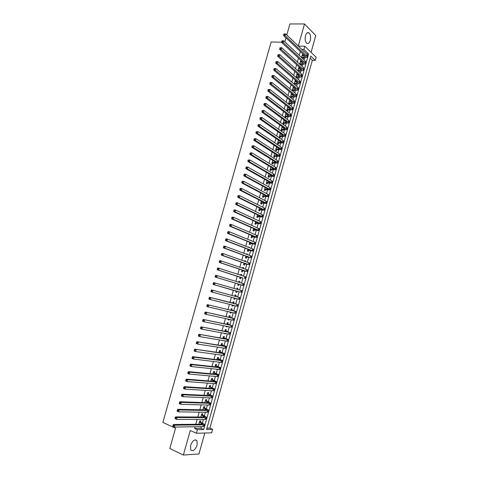 <?xml version="1.0" encoding="UTF-8"?>
<svg xmlns="http://www.w3.org/2000/svg" width="479" height="479" viewBox="0 0 479 479"><rect width="100%" height="100%" fill="white"/><g stroke="black" fill="none" stroke-linecap="round" stroke-linejoin="round"><path stroke-width="0.72" d="M197.108 445.129L196.977 440.692C194.755 438.896 192.624 440.488 190.57 445.47L190.69 449.901C192.941 451.703 195.079 450.116 197.108 445.129M310.266 40.475C310.991 37.087 310.584 34.566 309.039 32.925C307.578 32.093 306.392 33.015 305.494 35.697C304.77 39.092 305.171 41.607 306.698 43.242C308.177 44.092 309.368 43.176 310.266 40.475M212.622 429.346L211.652 432.83L196.396 433.261L197.402 429.663L203.689 429.531L308.596 54.007L303.908 49.499L304.818 46.241L316.158 57.258L315.278 60.426L310.751 56.079L206.569 429.471L212.622 429.346L209.868 428.136L312.356 60.318L315.278 60.426M281.664 42.182L271.162 41.972L162.842 422.418L175.536 428.214L169.794 448.506L183.361 455.05L198.971 453.948L204.808 433.028M311.069 52.313L315.751 35.542L304.5 23.968L298.303 46.02M286.789 35.009L289.915 23.95L304.5 23.968M200.462 422.125L200.809 420.879L199.761 420.885L198.821 424.256M202.443 415.036L202.791 413.79L201.755 413.778L200.845 417.029M204.425 407.952L204.773 406.719L203.743 406.689L202.862 409.82M206.407 400.887L206.754 399.654L205.725 399.612L204.898 402.623M208.383 393.834L208.724 392.6L207.706 392.546L206.892 395.438M210.353 386.793L210.7 385.559L209.682 385.487L208.904 388.265M212.323 379.763L212.664 378.536L211.652 378.446L210.91 381.104M214.287 372.746L214.628 371.518L213.622 371.417L212.91 373.961M216.251 365.74L216.592 364.519L215.586 364.399L214.909 366.83M218.208 358.753L218.55 357.532L217.55 357.4L216.903 359.705M220.16 351.772L220.502 350.55L219.508 350.406L218.897 352.598M222.112 344.802L222.454 343.587L221.466 343.425L220.885 345.503M220.31 347.544L221.298 347.7M224.058 337.851L224.4 336.635L223.418 336.462L222.867 338.425M222.304 340.425L223.292 340.593M226.004 330.905L226.345 329.696L225.364 329.504L224.849 331.354M224.298 333.318L224.196 333.677L225.178 333.857L225.274 333.504M227.944 323.978L228.285 322.768L227.309 322.559L226.824 324.295M226.286 326.223L226.142 326.726L227.118 326.923L227.262 326.421M229.878 317.056L230.219 315.847L229.249 315.631L228.8 317.254M228.267 319.146L228.088 319.786L229.058 319.996L229.237 319.355M231.812 310.152L232.153 308.943L231.189 308.71L230.77 310.218M230.249 312.074L230.028 312.865L230.992 313.086L231.213 312.302M233.746 303.261L234.081 302.051L233.123 301.806L232.734 303.201M232.225 305.021L231.962 305.949L232.926 306.189L233.183 305.261M235.674 296.375L236.009 295.172L235.057 294.914L234.698 296.196M234.195 297.98L233.896 299.046L234.854 299.297L235.153 298.231M237.608 289.466L237.931 288.304L236.985 288.029L236.662 289.19M234.776 295.92L237.65 296.998L211.508 289.909L239.943 297.627L237.638 296.944L239.099 291.783L239.674 291.945L236.165 290.951L235.83 292.16L236.782 292.424L237.117 291.22M239.566 282.466L239.853 281.448L238.907 281.161L238.626 282.179M238.123 283.963L237.758 285.28L238.704 285.562L239.039 284.364M241.524 275.479L241.769 274.605L240.829 274.299L240.584 275.174M240.075 276.994L239.68 278.413L240.62 278.712L240.955 277.515M243.476 268.503L243.679 267.773L242.751 267.456L242.542 268.186M242.027 270.03L241.596 271.563L242.536 271.868L242.871 270.677M245.428 261.54L245.589 260.953L244.661 260.624L244.5 261.205M243.973 263.085L243.518 264.719L244.446 265.043L244.781 263.851M247.374 254.588L247.499 254.145L246.577 253.798L246.451 254.241M245.919 256.145L245.428 257.894L246.356 258.229L246.691 257.037M249.319 247.649L249.403 247.35L248.481 246.99L248.397 247.29M247.859 249.224L247.338 251.074L248.26 251.427L248.595 250.236M250.385 240.189L251.301 240.566L250.385 240.189M249.793 242.314L249.248 244.266L250.164 244.631L250.493 243.446M253.193 233.812L252.283 233.423M251.726 235.417L251.146 237.476L252.062 237.853L252.391 236.668M253.654 228.531L253.05 230.692L253.954 231.088L254.289 229.902M255.582 221.657L254.948 223.921L255.846 224.328L256.181 223.148M257.504 214.79L256.84 217.161L257.738 217.586L258.067 216.406M259.42 207.94L258.732 210.419L259.624 210.85L259.953 209.676M261.336 201.102L260.618 203.683L261.504 204.132L261.833 202.952M263.252 194.276L262.498 196.959L263.384 197.42L263.713 196.246M265.156 187.463L264.378 190.247L265.258 190.72L265.588 189.552M267.066 180.661L266.258 183.547L267.132 184.032L267.462 182.864M268.964 173.871L268.132 176.859L269 177.362L269.33 176.194M270.869 167.093L270 170.183L270.869 170.698L271.192 169.53M272.761 160.327L271.868 163.513L272.731 164.046L273.054 162.878M274.653 153.573L273.731 156.861L274.587 157.405L274.916 156.244M276.545 146.831L275.593 150.22L276.443 150.771L276.772 149.616M278.431 140.096L277.455 143.586L278.299 144.155L278.622 142.999M280.311 133.378L279.305 136.97L280.149 137.551L280.472 136.395M282.191 126.672L281.155 130.36L281.993 130.953L282.317 129.797M284.065 119.978L283.005 123.762L283.837 124.366L284.161 123.217M285.939 113.289L284.849 117.175L285.682 117.798L286.005 116.648M288.454 107.895L288.621 107.302L287.795 106.661L286.693 110.601L287.52 111.236L287.837 110.086M290.292 101.326L290.454 100.758L289.633 100.105L288.532 104.039L289.352 104.685L289.675 103.542M292.124 94.776L292.28 94.225L291.466 93.561L290.394 97.399M293.956 88.232L294.106 87.705L293.298 87.028L292.262 90.723M295.788 81.699L295.932 81.196L295.124 80.502L294.13 84.059L297.19 84.082L296.621 86.172M297.615 75.179L297.752 74.694L296.95 73.994L295.992 77.406M299.435 68.671L299.567 68.21L298.77 67.491L297.854 70.766M301.255 62.174L301.381 61.731L300.59 61.001L299.71 64.132M309.35 61.096L308.302 64.916M307.596 67.467L306.506 71.275M305.794 73.844L304.728 77.658M304.009 80.233L302.944 84.053M302.225 86.627L301.153 90.459M300.435 93.04L299.381 96.89M298.645 99.458L297.591 103.32M296.848 105.895L295.794 109.757M295.052 112.337L293.974 116.193M293.25 118.786L292.172 122.654M291.448 125.253L290.37 129.126M289.663 131.731L288.58 135.617M287.831 138.209L286.747 142.101M286.017 144.712L284.951 148.616M284.227 151.22L283.113 155.118M282.382 157.735L281.293 161.645M280.562 164.267L279.473 168.183M278.76 170.811L277.646 174.727M276.91 177.356L275.814 181.29M275.078 183.918L274 187.87M273.269 190.498L272.144 194.438M271.431 197.085L270.306 201.03M269.587 203.683L268.462 207.635M267.725 210.287L266.635 214.257M265.899 216.909L264.767 220.873M264.049 223.537L262.917 227.513M262.175 230.177L261.061 234.159M260.337 236.836L259.205 240.823M258.48 243.5L257.343 247.493M256.618 250.176L255.499 254.181M254.732 256.858L253.613 260.869M252.882 263.558L251.738 267.575M250.99 270.264L249.864 274.293M249.134 276.988L247.984 281.023M247.254 283.724L246.128 287.771M245.356 290.46L244.242 294.519M242.338 301.279L243.488 297.225M240.446 308.051L241.578 303.985M238.572 314.847L239.686 310.769M236.674 321.643L237.794 317.559M234.752 328.45L235.919 324.367M232.872 335.276L233.992 331.175M230.968 342.108L232.087 338.006M229.058 348.957L230.201 344.844M227.124 355.807L228.267 351.694M225.208 362.675L226.357 358.555M223.304 369.56L224.435 365.429M221.364 376.446L222.513 372.315M219.46 383.362L220.591 379.212M217.526 390.277L218.663 386.122M215.568 397.205L216.73 393.049M213.634 404.138L214.796 399.983M211.718 411.102L212.856 406.928M209.754 418.059L210.916 413.886M312.356 60.318L310.152 58.216M206.928 428.19L209.868 428.136M208.97 420.855L207.802 425.047M300.351 51.475L299.261 55.36M298.495 58.097L297.393 62.019M296.633 64.725L295.525 68.683M294.771 71.365L293.651 75.365M292.903 78.017L291.771 82.059M291.034 84.681L289.891 88.759M289.16 91.357L288.005 95.477M287.286 98.045L286.119 102.201M285.406 104.745L284.233 108.937M283.526 111.457L282.335 115.69M281.64 118.181L280.437 122.45M279.748 124.911L278.538 129.228M277.856 131.659L276.634 136.012M275.958 138.419L274.73 142.808M274.06 145.191L272.814 149.622M272.156 151.969L270.904 156.441M270.252 158.765L268.988 163.279M268.342 165.572L267.066 170.123M266.432 172.386L265.138 176.979M264.516 179.218L263.216 183.852M262.594 186.062L261.283 190.732M260.672 192.911L259.349 197.629M258.744 199.779L257.409 204.539M256.816 206.659L255.469 211.455M254.882 213.55L253.523 218.388M252.948 220.454L251.577 225.334M251.008 227.369L249.625 232.291M249.062 234.297L247.667 239.261M247.116 241.236L245.709 246.242M245.164 248.188L243.751 253.235M243.212 255.151L241.781 260.241M241.254 262.127L239.811 267.258M239.29 269.12L237.841 274.293M237.327 276.12L235.866 281.335M235.363 283.131L233.884 288.394M233.387 290.16L231.908 295.441M231.405 297.231L229.932 302.488M229.417 304.321L227.95 309.548M227.429 311.416L225.968 316.625M225.429 318.529L223.974 323.708M223.436 325.654L221.987 330.809M221.43 332.791L219.993 337.923M219.424 339.94L217.993 345.048M217.418 347.101L215.987 352.185M215.4 354.28L213.981 359.34M213.383 361.465L211.969 366.501M211.365 368.668L209.958 373.68M209.341 375.883L207.94 380.871M207.311 383.11L205.922 388.074M205.281 390.355L203.898 395.289M203.246 397.606L201.869 402.516M201.21 404.875L199.839 409.761M199.162 412.156L197.803 417.017M197.12 419.454L195.761 424.286M195.067 426.759L194.606 428.418L200.905 428.298L201.366 426.663M202.395 422.969L203.383 419.448M201.408 415.024L204.749 416.814L204.06 417.047L175.53 416.91L176.979 417.556L205.479 417.652L206.503 417.305L204.371 415.856L205.395 412.251M203.395 407.928L206.748 409.677L206.066 409.88L177.673 409.323L179.128 409.958L207.485 410.479L208.497 410.168L206.359 408.767L207.407 405.06M208.353 401.689L209.413 397.881M210.329 394.618L211.419 390.72M212.305 387.559L213.418 383.571M211.311 379.679L214.7 381.242L214.047 381.356L186.229 379.134L187.69 379.709L215.472 381.907L216.442 381.733L214.263 380.512L215.418 376.434M213.281 372.65L216.682 374.165L216.035 374.261L188.361 371.62L189.822 372.183L217.46 374.8L218.418 374.656L216.227 373.482L217.406 369.309M218.202 366.465L219.4 362.196M217.209 358.621L220.627 360.046L219.993 360.1L192.606 356.633L194.073 357.178L221.424 360.615L222.364 360.537L220.154 359.454L221.382 355.101M222.124 352.466L223.37 348.011M224.076 345.479L225.346 340.94M226.028 338.509L227.321 333.881M227.974 331.552L229.291 326.834M229.914 324.606L231.261 319.798M231.854 317.673L233.225 312.775M230.854 309.925L233.746 310.931L207.335 304.638L236.063 311.524L233.776 310.751L235.189 305.764M235.722 303.842L237.147 298.764M239.59 290.034L241.021 284.909M241.536 283.065L242.943 278.042L239.949 277.443M243.482 276.108L244.859 271.192M245.428 269.162L246.775 264.354M247.368 262.229L248.685 257.522M249.302 255.307L250.589 250.709L247.583 250.194M251.236 248.397L252.493 243.901L249.487 243.41M253.163 241.5L254.391 237.111L251.385 236.638M255.091 234.614L256.289 230.333M257.013 227.747L258.181 223.561L255.169 223.13M258.935 220.885L260.073 216.807L257.055 216.394M260.845 214.035L261.959 210.059L258.941 209.67M262.761 207.203L263.845 203.324L260.821 202.958M264.671 200.378L265.725 196.606L262.696 196.252M266.575 193.564L267.605 189.894M268.479 186.762L269.473 183.194L266.444 182.888M270.378 179.978L271.348 176.506M272.276 173.2L273.216 169.829L270.174 169.566M274.168 166.435L275.078 163.165L272.036 162.92M276.054 159.681L276.94 156.513M277.94 152.945L278.796 149.873M279.82 146.215L280.652 143.245M281.7 139.497L282.502 136.629L279.449 136.461M283.58 132.791L284.352 130.019L281.293 129.869M285.448 126.097L286.197 123.42M287.322 119.415L288.041 116.84L284.975 116.732M289.184 112.745L289.879 110.266M291.046 106.081L291.717 103.703L288.645 103.638M292.909 99.434L293.549 97.153L290.478 97.105M294.765 92.8L295.375 90.615L292.304 90.585M298.471 79.562L299.028 77.568L296.118 77.514M300.315 72.958L300.848 71.06L298.088 70.976M302.159 66.365L302.662 64.569M303.997 59.791L304.476 58.085L302.081 58.001M303.075 55.684L303.189 55.265L302.405 54.522L301.566 57.516M300.507 64.857L300.608 64.479M298.651 71.473L298.794 70.964M296.794 78.107L296.974 77.454M294.938 84.747L295.154 83.963M293.076 91.399L293.334 90.477M291.208 98.057L291.501 97.003M286.61 114.469L286.765 113.918M284.766 121.055L284.897 120.588M282.921 127.659L283.029 127.27M281.065 134.27L281.155 133.964M196.396 433.261L190.265 430.495L183.361 455.05M194.606 428.418L197.402 429.663M301.89 49.445L303.908 49.499M298.381 46.092L304.818 46.241M284.843 41.889L285.981 37.865M306.596 53.947L308.596 54.007M200.905 428.298L203.689 429.531M302.207 55.235L303.189 55.265M300.393 61.689L301.381 61.731M298.585 68.162L299.567 68.21M296.764 74.646L297.752 74.694M294.95 81.137L295.932 81.196M293.124 87.639L294.106 87.705M291.298 94.159L292.28 94.225M289.472 100.686L290.454 100.758M287.639 107.218L288.621 107.302M285.807 113.768L286.67 113.846M283.969 120.331L284.634 120.391M282.125 126.899L282.574 126.947M248.445 247.122L249.403 247.35M246.541 253.912L247.499 254.145M244.637 260.714L245.589 260.953M242.727 267.527L243.679 267.773M240.817 274.353L241.769 274.605M238.901 281.191L239.853 281.448M236.979 288.041L237.931 288.304M235.83 292.154L236.782 292.424M233.908 299.022L234.854 299.297M231.98 305.901L232.926 306.189M230.046 312.793L230.992 313.086M228.112 319.697L229.058 319.996M226.172 326.618L227.118 326.923M224.232 333.546L225.178 333.857M222.292 340.485L223.232 340.803M220.921 347.64L221.28 347.766M301.632 57.27L303.68 57.342L305.434 56.821L305.081 55.953L283.568 35.584L283.724 34.638L284.34 34.644L284.538 33.955L283.915 33.949L283.724 34.638M302.087 55.654L304.812 55.702M283.915 33.949L285.61 33.883L307.039 54.367L307.56 55.672L307.153 57.109M284.538 33.955L285.61 33.883L285.119 35.608L306.578 56.001L307.105 57.3L304.464 58.079M284.34 34.644L285.119 35.608L283.568 35.584M299.818 63.755L301.86 63.839L303.608 63.348L303.249 62.498L281.616 42.475L281.766 41.541L282.388 41.553L282.58 40.859L281.963 40.847L281.766 41.541M300.273 62.132L302.938 62.204M281.963 40.847L283.652 40.781L283.167 42.505L304.746 62.557L305.279 63.827L302.65 64.563L300.07 64.461M282.58 40.859L283.652 40.781L305.207 60.917L305.734 62.192L305.333 63.641M282.388 41.553L283.167 42.505L281.616 42.475M297.998 70.251L301.782 69.88L301.417 69.048L279.664 49.379L279.808 48.451L280.431 48.469L280.622 47.774L280.005 47.756L279.808 48.451M298.453 68.629L301.052 68.719M280.005 47.756L281.7 47.69L303.375 67.473L303.908 68.725L303.506 70.179M280.622 47.774L281.7 47.69L281.209 49.421L302.914 69.12L303.452 70.359L300.83 71.06M280.431 48.469L281.209 49.421L279.664 49.379M297.884 70.653L298.201 70.934M296.178 76.76L299.95 76.424L299.579 75.61L277.7 56.294L277.844 55.372L278.467 55.396L278.664 54.702L278.042 54.684L277.844 55.372M296.633 75.131L299.159 75.239M278.042 54.684L279.736 54.612L301.536 74.047L302.081 75.263L301.674 76.73M278.664 54.702L279.736 54.612L279.245 56.342L301.075 75.688L301.626 76.903L299.01 77.568M278.467 55.396L279.245 56.342L277.7 56.294M296.064 77.149L296.387 77.424M294.351 83.274L298.118 82.981L297.74 82.19L275.742 63.222L275.88 62.312L276.497 62.336L276.694 61.641L276.078 61.617L275.88 62.312M294.807 81.646L297.261 81.771M276.078 61.617L277.772 61.546L299.698 80.628L300.249 81.819L299.842 83.286M276.694 61.641L277.772 61.546L277.281 63.282L299.237 82.274L299.794 83.46L297.19 84.082M276.497 62.336L277.281 63.282L275.742 63.222M294.244 83.651L294.561 83.927M292.519 89.801L296.279 89.549L295.896 88.777L273.772 70.162L273.91 69.263L274.527 69.293L274.724 68.593L274.108 68.569L273.91 69.263M292.98 88.166L295.351 88.316M274.108 68.569L275.808 68.497L297.854 87.22L298.417 88.381L298.004 89.86M274.724 68.593L275.808 68.497L275.317 70.233L297.393 88.872L297.956 90.028L295.363 90.615M274.527 69.293L275.317 70.233L273.772 70.162M292.418 90.166L292.741 90.435M290.687 96.339L294.441 96.123L294.052 95.369L271.803 77.113L271.94 76.227L272.557 76.257L272.755 75.562L272.138 75.526L271.94 76.227M291.148 94.704L293.435 94.866M272.138 75.526L273.838 75.454L296.004 93.824L296.579 94.962L296.166 96.447M272.755 75.562L273.838 75.454L273.341 77.197L295.543 95.477L296.118 96.608L293.531 97.153M272.557 76.257L273.341 77.197L271.803 77.113M290.591 96.698L290.915 96.956M288.855 102.889L292.597 102.716L292.202 101.979L269.833 84.076L269.964 83.202L270.581 83.238L270.779 82.538L270.162 82.502L269.964 83.202M289.31 101.255L291.507 101.422M270.162 82.502L271.862 82.43L294.154 100.44L294.741 101.548L294.322 103.039M270.779 82.538L271.862 82.43L271.365 84.172L293.693 102.099L294.28 103.195L291.699 103.703M270.581 83.238L271.365 84.172L269.833 84.076M288.759 103.236L289.082 103.494M287.017 109.452L290.753 109.314L290.352 108.601L267.851 91.058L267.983 90.19L268.599 90.232L268.797 89.531L268.18 89.489L267.983 90.19M287.478 107.811L289.567 107.991M268.18 89.489L269.887 89.411L269.39 91.166L291.837 108.727L292.435 109.799L286.813 110.176M268.797 89.531L269.887 89.411L292.304 107.068L292.897 108.146L292.477 109.649M268.599 90.232L269.39 91.166L267.851 91.058M286.921 109.781L287.25 110.038M285.173 116.026L288.903 115.93L288.496 115.235L265.875 98.045L266.001 97.189L266.611 97.237L266.809 96.536L266.198 96.489L266.001 97.189M285.634 114.379L287.616 114.565M266.198 96.489L267.905 96.411L290.448 113.709L291.046 114.756L290.627 116.265M266.809 96.536L267.905 96.411L267.408 98.165L289.981 115.373L290.585 116.409L288.029 116.84M266.611 97.237L267.408 98.165L265.875 98.045M285.083 116.343L285.412 116.589M283.329 122.606L287.047 122.552L286.64 121.876L263.887 105.051L264.013 104.2L264.624 104.254L264.821 103.554L264.21 103.5L264.013 104.2M283.79 120.959L285.646 121.145M264.21 103.5L265.917 103.422L265.42 105.176L288.124 122.025L288.735 123.031L283.137 123.295M264.821 103.554L265.917 103.422L288.586 120.361L289.196 121.379L288.771 122.893M264.624 104.254L265.42 105.176L263.887 105.051M283.245 122.917L283.574 123.157M281.484 129.204L285.191 129.186L284.777 128.534L261.899 112.068L262.019 111.23L262.636 111.284L262.833 110.583L262.223 110.529L262.019 111.23M281.945 127.552L283.67 127.737M262.223 110.529L263.929 110.451L286.723 127.025L287.346 128.007L286.915 129.534M262.833 110.583L263.929 110.451L263.432 112.206L286.262 128.689L286.879 129.671L284.34 130.019M262.636 111.284L263.432 112.206L261.899 112.068M281.401 129.498L281.73 129.737M279.628 135.808L283.334 135.832L282.909 135.198L259.911 119.097L260.025 118.271L260.636 118.331L260.839 117.624L260.223 117.565L260.025 118.271M280.095 134.156L281.676 134.336M260.223 117.565L261.935 117.487L284.861 133.695L285.484 134.653L285.059 136.186M260.839 117.624L261.935 117.487L261.438 119.247L284.394 135.365L285.023 136.317L282.49 136.623M260.636 118.331L261.438 119.247L259.911 119.097M279.55 136.096L279.886 136.323M277.778 142.431L281.472 142.491L281.041 141.874L257.912 126.139L258.025 125.318L258.642 125.384L258.84 124.678L258.229 124.618L258.025 125.318M278.239 140.772L279.67 140.946M258.229 124.618L259.941 124.534L259.438 126.3L282.52 142.053L283.161 142.976L277.598 143.059M258.84 124.678L259.941 124.534L282.993 140.383L283.628 141.311L283.197 142.85M258.642 125.384L259.438 126.3L257.912 126.139M277.7 142.7L278.036 142.928M275.922 149.059L279.604 149.161L279.173 148.568L255.912 133.192L256.026 132.384L256.636 132.455L256.84 131.749L256.223 131.677L256.026 132.384M276.383 147.4L277.646 147.556M256.223 131.677L257.942 131.599L257.439 133.366L280.652 148.753L281.299 149.646L275.748 149.67M256.84 131.749L257.942 131.599L281.119 147.077L281.766 147.975L281.329 149.526M256.636 132.455L257.439 133.366L255.912 133.192M275.844 149.316L276.185 149.538M274.06 155.699L277.736 155.843L277.299 155.268L253.912 140.263L254.02 139.467L254.63 139.539L254.828 138.832L254.223 138.754L254.02 139.467M274.527 154.034L275.605 154.178M254.223 138.754L255.936 138.676L255.433 140.449L278.772 155.465L279.431 156.328L273.892 156.286M254.828 138.832L255.936 138.676L279.245 153.789L279.898 154.657L279.461 156.214M254.63 139.539L255.433 140.449L253.912 140.263M273.988 155.944L274.329 156.16M272.198 162.351L275.868 162.537L275.419 161.98L251.906 147.34L252.008 146.556L252.619 146.634L252.822 145.921L252.211 145.844L252.008 146.556M272.659 160.687L273.533 160.806M252.211 145.844L253.93 145.766L277.365 160.507L278.03 161.345L277.592 162.914M252.822 145.921L253.93 145.766L253.427 147.538L276.892 162.189L277.563 163.022L275.066 163.165M252.619 146.634L253.427 147.538L251.906 147.34M272.132 162.585L272.473 162.8M270.33 169.015L273.994 169.243L273.539 168.704L249.894 154.436L249.996 153.663L250.607 153.741L250.81 153.035L250.2 152.951L249.996 153.663M270.797 167.345L271.443 167.44M250.2 152.951L251.918 152.867L275.485 167.237L276.155 168.045L275.712 169.626M250.81 153.035L251.918 152.867L251.415 154.645L275.012 168.925L275.688 169.722L273.198 169.829M250.607 153.741L251.415 154.645L249.894 154.436M270.264 169.237L270.611 169.446M268.456 175.691L272.114 175.961L271.653 175.44L247.882 161.543L247.978 160.776L248.589 160.866L248.793 160.154L248.182 160.064L247.978 160.776M268.929 174.021L269.324 174.081M248.182 160.064L249.906 159.98L249.403 161.764L273.126 175.673L273.808 176.44L268.312 176.218M248.793 160.154L249.906 159.98L273.599 173.985L274.281 174.763L273.838 176.344M248.589 160.866L249.403 161.764L247.882 161.543M268.402 175.901L268.743 176.098M266.587 182.373L270.234 182.685L269.767 182.188L245.865 168.662L245.961 167.907L246.565 167.997L246.769 167.285L246.164 167.195L245.961 167.907M246.164 167.195L246.368 166.884L247.888 167.111L271.707 180.739L272.401 181.487L271.952 183.08M246.769 167.285L247.888 167.111L247.38 168.895L271.234 182.427L271.928 183.17L269.461 183.194M246.565 167.997L247.38 168.895L245.865 168.662M266.528 182.577L266.875 182.768M264.707 189.073L268.348 189.427L267.875 188.948L243.841 175.799L243.937 175.051L244.541 175.146L244.745 174.434L244.14 174.338L243.937 175.051M244.14 174.338L244.35 174.015L245.865 174.254L245.356 176.038L269.342 189.199L270.048 189.912L264.57 189.564M244.745 174.434L245.865 174.254L269.815 187.505L270.515 188.223L270.072 189.822M244.541 175.146L245.356 176.038L243.841 175.799M264.653 189.259L265.007 189.45M262.827 195.785L266.456 196.174L265.983 195.719L241.817 182.942L241.907 182.212L242.512 182.307L242.715 181.595L242.111 181.493L241.907 182.212M242.111 181.493L242.326 181.158L243.841 181.403L267.923 194.282L268.629 194.971L268.18 196.582M242.715 181.595L243.841 181.403L243.332 183.2L267.45 195.983L268.162 196.659L265.713 196.6M242.512 182.307L243.332 183.2L241.817 182.942M262.779 195.959L263.133 196.145M260.947 202.503L264.564 202.94L264.085 202.503L239.787 190.103L239.877 189.379L240.482 189.486L240.686 188.768L240.081 188.66L239.877 189.379M240.081 188.66L240.296 188.313L241.811 188.576L266.025 201.078L266.743 201.731L266.288 203.347M240.686 188.768L241.811 188.576L241.302 190.367L265.546 202.773L266.27 203.425L263.833 203.324M240.482 189.486L241.302 190.367L239.787 190.103M260.899 202.671L261.253 202.845M259.061 209.239L262.672 209.712L262.181 209.299L237.758 197.276L237.841 196.564L238.446 196.671L238.65 195.953L238.045 195.845L237.841 196.564M238.045 195.845L238.267 195.48L239.775 195.755L264.121 207.88L264.851 208.503L264.396 210.131M238.65 195.953L239.775 195.755L239.266 197.552L263.648 209.58L264.378 210.197L261.947 210.059M238.446 196.671L239.266 197.552L237.758 197.276M259.019 209.389L259.373 209.562M257.169 215.981L260.774 216.502L260.277 216.107L235.722 204.461L235.8 203.761L236.404 203.874L236.608 203.156L236.003 203.036L235.8 203.761M236.003 203.036L236.231 202.665L237.74 202.952L262.217 214.694L262.953 215.287L262.498 216.921M236.608 203.156L237.74 202.952L237.231 204.749L261.738 216.4L262.48 216.987L260.061 216.801M236.404 203.874L237.231 204.749L235.722 204.461M257.133 216.119L257.486 216.286M255.277 222.741L258.87 223.298L258.367 222.927L233.68 211.664L233.758 210.97L234.363 211.089L234.566 210.365L233.962 210.245L233.758 210.97M233.962 210.245L234.189 209.862L235.698 210.155L260.307 221.52L261.055 222.082L260.594 223.729M234.566 210.365L235.698 210.155L235.189 211.963L259.828 223.226L260.582 223.783L258.169 223.561M234.363 211.089L235.189 211.963L233.68 211.664M255.241 222.867L255.6 223.028M253.379 229.507L256.966 230.112L256.457 229.758L231.638 218.873L231.71 218.19L232.315 218.316L232.519 217.592L231.92 217.472L231.71 218.19M231.92 217.472L232.147 217.071L233.656 217.382L233.141 219.184L257.918 230.07L258.678 230.597L253.277 229.878M232.519 217.592L233.656 217.382L258.397 228.357L259.151 228.89L258.69 230.543M232.315 218.316L233.141 219.184L231.638 218.873M253.349 229.621L253.708 229.776M251.481 236.285L254.541 236.602L229.591 226.1L229.663 225.429L230.261 225.561L230.471 224.837L229.866 224.705L229.663 225.429M229.866 224.705L230.1 224.292L231.602 224.615L256.481 235.207L257.247 235.71L256.78 237.374M230.471 224.837L231.602 224.615L231.094 226.423L256.002 236.925L256.768 237.416L254.379 237.111M230.261 225.561L231.094 226.423L229.591 226.1M251.451 236.387L251.816 236.542M249.577 243.081L252.625 243.458L227.537 233.339L227.609 232.68L228.208 232.812L228.411 232.087L227.812 231.956L227.609 232.68M227.812 231.956L228.052 231.531L229.555 231.86L254.565 242.075L255.337 242.542L254.87 244.212M228.411 232.087L229.555 231.86L229.04 233.674L254.08 243.787L254.858 244.254L252.481 243.901M228.208 232.812L229.04 233.674L227.537 233.339M249.553 243.17L249.918 243.314M247.673 249.882L250.703 250.325L225.483 240.596L225.549 239.943L226.148 240.081L226.357 239.356L225.753 239.219L225.549 239.943M225.753 239.219L225.998 238.782L227.495 239.123L252.643 248.948L253.427 249.385L252.954 251.062M226.357 239.356L227.495 239.123L226.98 240.943L252.158 250.667L252.948 251.098L250.577 250.703M226.148 240.081L226.98 240.943L225.483 240.596M247.649 249.96L248.014 250.098M245.763 256.696L248.781 257.205L223.424 247.859L223.489 247.224L224.088 247.368L224.292 246.637L223.693 246.493L223.489 247.224M223.693 246.493L223.938 246.044L225.435 246.398L224.92 248.218L250.236 257.558L245.679 256.983M224.292 246.637L225.435 246.398L250.715 255.834L251.511 256.241L251.038 257.93M224.088 247.368L224.92 248.218L223.424 247.859M245.745 256.762L246.11 256.894M243.853 263.522L246.853 264.097L221.364 255.139L221.424 254.511L222.017 254.66L222.226 253.93L221.627 253.786L221.424 254.511M221.627 253.786L221.879 253.319L223.376 253.69L222.855 255.511L248.302 264.462L243.775 263.791M222.226 253.93L223.376 253.69L248.787 262.731L249.589 263.109L249.116 264.803M222.017 254.66L222.855 255.511L221.364 255.139M243.835 263.576L244.206 263.707M241.937 270.366L244.919 271L219.298 262.432L219.352 261.815L219.951 261.971L220.154 261.241L219.556 261.085L219.352 261.815M219.556 261.085L219.813 260.612L221.304 260.989L220.789 262.815L246.368 271.371L241.865 270.611M220.154 261.241L221.304 260.989L246.853 269.647L247.667 269.988L247.194 271.695M219.951 261.971L220.789 262.815L219.298 262.432M241.925 270.401L242.296 270.527M240.015 277.215L217.227 269.743L217.28 269.138L217.873 269.294L218.083 268.563L217.484 268.402L217.28 269.138M217.484 268.402L217.741 267.911L219.232 268.306L244.919 276.569L245.745 276.88L245.266 278.592M218.083 268.563L219.232 268.306L218.717 270.138L242.931 278.042M217.873 269.294L218.717 270.138L217.227 269.743M240.009 277.239L240.38 277.359M215.406 275.736L215.67 275.233L217.161 275.635L216.64 277.473L243.332 285.514L215.149 277.06L215.203 276.467L215.795 276.628L216.005 275.898L215.406 275.736L215.203 276.467M238.464 284.203L238.033 284.286M216.005 275.898L217.161 275.635L243.811 283.784L243.332 285.508M215.795 276.628L216.64 277.473L215.149 277.06M213.329 283.077L213.119 283.813L213.712 283.981L213.921 283.245L213.329 283.077L213.592 282.562L215.077 282.981L214.562 284.819L236.111 291.136M239.105 291.783L213.071 284.394L213.119 283.813M213.921 283.245L215.077 282.981L241.883 290.699L241.398 292.429M213.712 283.981L214.562 284.819L213.071 284.394M236.165 290.957L236.542 291.058M237.638 296.944L235.099 296.214M211.838 290.609L211.239 290.436L211.035 291.172L211.628 291.346L211.838 290.609L212.999 290.334L212.478 292.178L238.602 299.153L239.458 299.363L239.943 297.633M211.628 291.346L212.478 292.178L210.988 291.747L211.035 291.172M211.239 290.436L211.508 289.909M232.788 303.015L209.425 297.267L237.141 304.387L232.794 302.991M232.848 302.794L233.171 303.087M209.748 297.986L209.155 297.806L208.946 298.549L209.539 298.722L209.748 297.986L210.91 297.71L210.389 299.555L236.656 306.129L237.518 306.309L238.003 304.578M209.539 298.722L210.389 299.555L208.904 299.106L208.946 298.549M209.155 297.806L209.425 297.267M230.92 309.679L231.243 309.979L230.86 309.889M233.776 310.751L231.243 309.979M207.652 305.374L207.06 305.195L206.85 305.931L207.443 306.117L207.652 305.374L208.82 305.093L208.293 306.943L234.698 313.116L235.578 313.26L236.057 311.536M207.443 306.117L208.293 306.943L206.814 306.482L206.85 305.931M207.06 305.195L207.335 304.638M228.914 316.841L231.794 317.918L205.246 312.027L233.231 318.367L228.926 316.793M228.986 316.577L229.309 316.882M205.557 312.781L204.964 312.595L204.755 313.338L205.347 313.523L205.557 312.781L206.724 312.494L206.198 314.344L232.746 320.122L233.626 320.229L234.111 318.511M205.347 313.523L206.198 314.344L204.719 313.877L204.755 313.338M204.964 312.595L205.246 312.027M226.968 323.774L229.836 324.918L203.15 319.427L231.273 325.379L226.986 323.714M227.052 323.487L227.375 323.792M203.455 320.2L202.862 320.008L202.653 320.75L203.246 320.942L203.455 320.2L204.623 319.906L204.102 321.756L230.782 327.133L231.68 327.211L232.159 325.492M203.246 320.942L204.102 321.756L202.623 321.277L202.653 320.75M202.862 320.008L203.15 319.427M225.022 330.72L227.872 331.929L201.048 326.84L229.309 332.402L225.046 330.648M225.112 330.414L225.435 330.72M201.348 327.63L200.761 327.438L200.545 328.181L201.138 328.378L201.348 327.63L202.521 327.331L201.994 329.187L228.818 334.156L229.722 334.204L230.201 332.486M201.138 328.378L201.994 329.187L200.521 328.696L200.545 328.181M200.761 327.438L201.048 326.84M223.076 337.677L225.908 338.952L198.941 334.27L227.345 339.437L228.255 339.455L223.1 337.593M223.166 337.348L223.489 337.659M199.24 335.078L198.647 334.875L198.438 335.623L199.03 335.827L199.24 335.078L200.414 334.773L199.887 336.635L226.854 341.198L227.764 341.21L228.243 339.497M199.03 335.827L199.887 336.635L198.414 336.126L198.438 335.623M198.647 334.875L198.941 334.27M221.124 344.646L223.944 345.988L196.833 341.713L225.375 346.485L226.298 346.473L221.148 344.545M221.22 344.293L221.543 344.611M197.126 342.539L196.54 342.335L196.324 343.078L196.917 343.287L197.126 342.539L198.306 342.228L197.779 344.09L224.879 348.245L225.807 348.227L226.286 346.515M196.917 343.287L197.779 344.09L196.306 343.575L196.324 343.078M196.54 342.335L196.833 341.713M219.166 351.628L222.597 353.005L221.969 353.035L194.719 349.167L223.4 353.544L224.334 353.496L219.196 351.514M219.274 351.251L219.592 351.574M195.007 350.017L194.42 349.802L194.211 350.55L194.797 350.766L195.007 350.017L196.192 349.694L195.66 351.562L222.909 355.31L223.843 355.256L224.316 353.55M194.797 350.766L195.66 351.562L194.193 351.035L194.211 350.55M194.42 349.802L194.719 349.167M217.316 358.226L217.64 358.549L217.244 358.496M220.154 359.454L217.64 358.549M192.887 357.502L192.301 357.286L192.085 358.035L192.678 358.256L192.887 357.502L194.073 357.178L193.54 359.052L220.927 362.387L221.873 362.298L222.352 360.597M192.678 358.256L193.54 359.052L192.073 358.508L192.085 358.035M192.301 357.286L192.606 356.633M215.245 365.627L218.658 367.1L218.017 367.171L190.486 364.118L191.947 364.675L219.442 367.698L220.394 367.591L215.287 365.489M215.364 365.208L215.682 365.537M190.762 365.004L190.175 364.782L189.965 365.537L190.546 365.758L190.762 365.004L191.947 364.675L191.42 366.549L218.945 369.471L219.903 369.357L220.376 367.65M190.546 365.758L191.42 366.549L189.953 365.992L189.965 365.537M190.175 364.782L190.486 364.118M213.4 372.207L213.724 372.536L213.323 372.494M216.227 373.482L213.724 372.536M188.63 372.524L188.049 372.297L187.834 373.051L188.421 373.279L188.63 372.524L189.822 372.183L189.289 374.063L216.963 376.572L217.927 376.422L218.4 374.722M188.421 373.279L189.289 374.063L187.828 373.494L187.834 373.051M188.049 372.297L188.361 371.62M211.437 379.212L211.76 379.548L211.353 379.512M214.263 380.512L211.76 379.548M186.499 380.057L185.912 379.823L185.702 380.577L186.283 380.811L186.499 380.057L187.69 379.709L187.157 381.595L214.969 383.691L215.945 383.499L216.424 381.805M186.283 380.811L187.157 381.595L185.696 381.015L185.702 380.577M185.912 379.823L186.229 379.134M209.335 386.721L212.718 388.331L212.059 388.469L184.098 386.661L185.559 387.254L213.478 389.032L214.46 388.822L209.383 386.541M209.473 386.236L209.79 386.571M184.361 387.601L183.774 387.361L183.565 388.122L184.146 388.355L184.361 387.601L185.559 387.254L185.026 389.14L212.981 390.816L213.963 390.595L214.436 388.9M184.146 388.355L185.026 389.14L183.565 388.541L183.565 388.122M183.774 387.361L184.098 386.661M207.359 393.78L210.73 395.432L210.065 395.594L181.96 394.199L183.421 394.804L211.484 396.169L212.478 395.923L207.413 393.588M207.503 393.271L207.82 393.606M182.218 395.163L181.637 394.918L181.421 395.678L182.008 395.917L182.218 395.163L183.421 394.804L182.882 396.696L210.982 397.953L211.981 397.702L212.454 396.013M182.008 395.917L182.882 396.696L181.427 396.085L181.421 395.678M181.637 394.918L181.96 394.199M205.377 400.845L208.742 402.546L208.066 402.731L179.823 401.755L181.278 402.372L209.485 403.318L210.491 403.037L208.335 401.683L205.437 400.642M205.527 400.312L205.844 400.654M180.074 402.737L179.493 402.486L179.278 403.246L179.859 403.492L180.074 402.737L181.278 402.372L180.739 404.27L208.982 405.108L209.994 404.821L210.461 403.132M179.859 403.492L180.739 404.27L179.284 403.647L179.278 403.246M179.493 402.486L179.823 401.755M203.551 407.372L203.868 407.719L203.455 407.707M206.359 408.767L203.868 407.719M177.925 410.323L177.344 410.072L177.128 410.832L177.709 411.084L177.925 410.323L179.128 409.958L178.589 411.856L206.982 412.269L208 411.952L208.467 410.264M177.709 411.084L178.589 411.856L177.14 411.221L177.128 410.832M177.344 410.072L177.673 409.323M200.911 416.796L201.455 417.035M201.569 414.443L201.887 414.79L201.473 414.79M204.371 415.856L201.887 414.79M175.769 417.928L175.188 417.67L174.973 418.43L175.553 418.688L175.769 417.928L176.979 417.556L176.44 419.454L204.976 419.448L206 419.095L206.473 417.413M175.553 418.688L176.44 419.454L174.973 418.43M175.188 417.67L175.53 416.91M198.917 423.909L199.683 424.244M199.414 422.131L202.749 423.969L202.054 424.22L173.374 424.508L174.823 425.166L203.467 424.843L204.503 424.46L202.383 422.963L199.486 421.879M199.581 421.526L199.899 421.879M173.614 425.55L173.033 425.286L172.817 426.047L173.398 426.31L173.614 425.55L174.823 425.166L174.284 427.07L202.964 426.639L204 426.25L204.473 424.574M173.398 426.31L174.284 427.07L172.817 426.047M173.033 425.286L173.374 424.508M304.129 55.72L303.68 57.342M307.039 54.367L306.578 56.001M302.315 62.216L301.86 63.839M305.207 60.917L304.746 62.557M300.495 68.719L300.04 70.347M303.375 67.473L302.914 69.12M298.668 75.233L298.213 76.868M301.536 74.047L301.075 75.688M296.842 81.765L296.387 83.394M299.698 80.628L299.237 82.274M295.01 88.304L294.555 89.938M297.854 87.22L297.393 88.872M293.178 94.848L292.723 96.489M296.004 93.824L295.543 95.477M291.346 101.41L290.885 103.051M294.154 100.44L293.693 102.099M289.502 107.985L289.041 109.631M292.304 107.068L291.837 108.727M287.651 114.595L287.202 116.211M290.448 113.709L289.981 115.373M285.789 121.253L285.352 122.81M288.586 120.361L288.124 122.025M283.921 127.917L283.502 129.42M286.723 127.025L286.262 128.689M282.053 134.599L281.652 136.042M284.861 133.695L284.394 135.365M280.179 141.293L279.796 142.67M282.993 140.383L282.52 142.053M278.305 147.993L277.934 149.316M281.119 147.077L280.652 148.753M276.425 154.711L276.072 155.968M279.245 153.789L278.772 155.465M274.545 161.435L274.21 162.632M277.365 160.507L276.892 162.189M272.659 168.177L272.335 169.315M275.485 167.237L275.012 168.925M270.767 174.925L270.467 176.003M273.599 173.985L273.126 175.673M268.875 181.685L268.593 182.703M271.707 180.739L271.234 182.427M266.977 188.463L266.713 189.415M269.815 187.505L269.342 189.199M265.079 195.246L264.833 196.139M267.923 194.282L267.45 195.983M263.175 202.042L262.947 202.874M266.025 201.078L265.546 202.773M261.271 208.85L261.055 209.622M264.121 207.88L263.648 209.58M259.361 215.676L259.163 216.382M262.217 214.694L261.738 216.4M257.451 222.507L257.271 223.148M260.307 221.52L259.828 223.226M255.535 229.351L255.373 229.932M258.397 228.357L257.918 230.07M253.613 236.213L253.469 236.728M256.481 235.207L256.002 236.925M251.691 243.081L251.565 243.536M254.565 242.075L254.08 243.787M249.763 249.96L249.655 250.349M252.643 248.948L252.158 250.667M247.835 256.858L247.745 257.181M250.715 255.834L250.236 257.558M248.787 262.731L248.302 264.462M246.853 269.647L246.368 271.371M244.919 276.569L244.434 278.299M242.979 283.502L242.494 285.239M241.039 290.454L240.554 292.19M239.093 297.411L238.602 299.153M237.141 304.387L236.656 306.129M235.189 311.368L234.698 313.116M233.231 318.367L232.746 320.122M228.932 324.403L228.842 324.714M231.273 325.379L230.782 327.133M226.98 331.36L226.878 331.737M229.309 332.402L228.818 334.156M225.028 338.336L224.908 338.779M227.345 339.437L226.854 341.198M223.076 345.317L222.933 345.826M225.375 346.485L224.879 348.245M221.118 352.316L220.957 352.891M223.4 353.544L222.909 355.31M219.154 359.328L218.975 359.969M221.424 360.615L220.927 362.387M217.191 366.345L216.993 367.058M219.442 367.698L218.945 369.471M215.221 373.381L215.005 374.159M217.46 374.8L216.963 376.572M213.251 380.428L213.011 381.278M215.472 381.907L214.969 383.691M211.275 387.487L211.017 388.403M213.478 389.032L212.981 390.816M209.293 394.558L209.018 395.54M211.484 396.169L210.982 397.953M207.311 401.641L207.018 402.695M209.485 403.318L208.982 405.108M205.323 408.743L205.012 409.862M207.485 410.479L206.982 412.269M203.336 415.85L203 417.041M205.479 417.652L204.976 419.448M201.342 422.975L200.988 424.232M203.467 424.843L202.964 426.639M196.977 440.692L195.103 439.83M309.039 32.925L307.153 32.907"/></g></svg>

